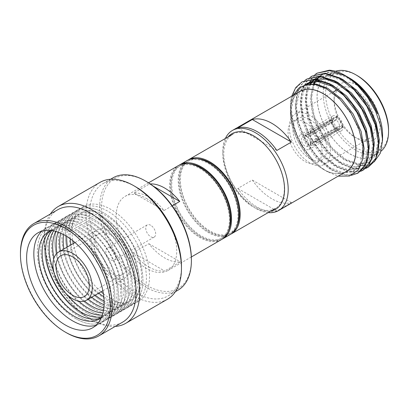 <?xml version="1.0" encoding="UTF-8"?>
<svg xmlns="http://www.w3.org/2000/svg" width="409" height="409" viewBox="0 0 409 409"><rect width="100%" height="100%" fill="white"/><g stroke="black" fill="none" stroke-linecap="round" stroke-linejoin="round"><path stroke-width="0.31" stroke-dasharray="2.04 1.53" d="M227.987 136.969A43.661 25.21 -120 0 0 222.818 153.728A43.661 25.21 -120 0 0 253.687 207.199A43.661 25.21 -120 0 0 270.789 211.105M268.176 212.614A46.227 26.692 60 0 1 255.502 208.253L253.687 207.199L255.502 208.253A46.227 26.692 60 0 1 255.502 208.247A46.227 26.692 60 0 1 222.818 151.632A46.227 26.692 60 0 1 225.374 138.477M308.222 134.873L305.743 133.441L331.045 119.694A8.558 4.944 60 0 1 332.814 115.982A8.558 4.944 60 0 1 336.914 116.304L310.697 130.578L310.324 131.059L310.901 131.652L312.721 131.749L337.277 116.519A8.558 4.944 60 0 1 343.146 126.683L317.681 140.333L316.863 142.071L317.077 142.751L317.681 142.669L343.146 127.102A8.558 4.944 60 0 1 341.377 130.814A8.558 4.944 60 0 1 337.277 130.491L312.721 145.532L310.901 145.63L310.324 144.934L310.697 144.362L336.914 130.282A8.558 4.944 60 0 1 331.045 120.113L332.256 120.813L332.261 122.26L308.222 137.209L307.512 137.235L307.174 136.478L308.222 134.873L332.261 121.749A5.138 2.965 60 0 1 333.32 119.648A5.138 2.965 60 0 1 335.666 119.786L310.697 133.441L310.324 133.891L310.901 134.449L312.721 134.612L312.721 131.749M305.012 134.929A8.558 4.944 60 0 1 310.605 142.475A8.558 4.944 60 0 1 309.296 149.336A8.558 4.944 60 0 1 305.012 148.912A8.558 4.944 60 0 1 299.419 141.366A8.558 4.944 60 0 1 300.733 134.51A8.558 4.944 60 0 1 305.012 134.929M312.721 145.532L312.721 142.669L310.901 142.833L310.324 142.102L310.697 141.499L335.666 128.155A5.138 2.965 60 0 1 332.261 122.26M305.012 137.726A5.138 2.965 -120 0 0 302.445 137.475A5.138 2.965 -120 0 0 301.658 141.591A5.138 2.965 -120 0 0 305.012 146.115A5.138 2.965 -120 0 0 307.583 146.371A5.138 2.965 -120 0 0 308.371 142.255A5.138 2.965 -120 0 0 305.012 137.726M305.012 122.347A23.973 13.84 -120 0 0 293.028 121.161A23.973 13.84 -120 0 0 289.352 140.369A23.973 13.84 -120 0 0 305.012 161.494A23.973 13.84 -120 0 0 317.001 162.68A23.973 13.84 -120 0 0 320.671 143.472A23.973 13.84 -120 0 0 305.012 122.347M309.858 158.697A23.973 13.84 60 0 1 294.199 137.572A23.973 13.84 60 0 1 297.87 118.365A23.973 13.84 60 0 1 309.858 119.556A23.973 13.84 60 0 1 325.513 140.676A23.973 13.84 60 0 1 321.842 159.883A23.973 13.84 60 0 1 309.858 158.697M388.55 130.036A44.515 25.701 60 0 1 357.072 148.211A44.515 25.701 60 0 1 325.595 93.692A44.515 25.701 60 0 1 357.072 75.517M335.482 71.284A46.227 26.692 -120 0 0 332.747 72.531A46.227 26.692 -120 0 0 325.661 109.571A46.227 26.692 -120 0 0 355.861 150.308A46.227 26.692 -120 0 0 378.974 152.598A46.227 26.692 -120 0 0 381.06 151.156M357.072 85.302A32.531 18.783 -120 0 0 334.071 98.584A32.531 18.783 -120 0 0 357.072 138.426L357.072 138.426A32.531 18.783 -120 0 0 380.073 125.144A32.531 18.783 -120 0 0 357.072 85.302M354.649 137.03L357.072 138.426L354.649 137.03A29.105 16.805 60 0 1 334.071 101.381A29.105 16.805 60 0 1 340.099 88.058A29.105 16.805 60 0 1 354.649 89.499A29.105 16.805 60 0 1 373.668 115.149A29.105 16.805 60 0 1 369.204 138.472A29.105 16.805 60 0 1 354.649 137.03M309.858 162.889A29.105 16.805 60 0 1 290.84 137.24A29.105 16.805 60 0 1 295.303 113.917A29.105 16.805 60 0 1 309.858 115.358A29.105 16.805 60 0 1 328.872 141.008A29.105 16.805 60 0 1 324.409 164.331A29.105 16.805 60 0 1 309.858 162.889M349.807 78.313A46.227 26.692 60 0 1 380.007 119.05A46.227 26.692 60 0 1 372.921 156.095A46.227 26.692 60 0 1 349.807 153.804A46.227 26.692 60 0 1 319.608 113.068A46.227 26.692 60 0 1 326.694 76.023A46.227 26.692 60 0 1 349.807 78.313M304.858 80.43L297.864 90L295.278 103.855L297.844 122.419L305.727 141.509L317.686 158.247L331.852 170.113L341.909 174.531L351.326 175.328M307.604 78.646L300.773 85.23L297.046 94.106L295.973 107.587L298.422 121.938L304.173 137.01L312.645 150.993L321.745 161.432L332.461 169.761L345.769 174.863L358.586 172.777M309.904 77.516L302.911 87.086L300.324 100.941L302.885 119.505L310.774 138.595L322.732 155.333L336.893 167.199L349.542 172.194L360.702 171.325M312.645 75.731L306.668 81.1L301.627 93.359L301.136 106.355L303.498 119.147L308.805 133.247L316.08 145.819L327.144 158.856L337.507 166.846L353.453 172.204L363.627 169.863M314.95 74.602L307.957 84.177L305.365 98.032L307.931 116.596L315.82 135.686L327.778 152.424L341.939 164.29L354.588 169.285L365.748 168.416M317.691 72.822L311.004 79.193L306.898 89.31L306.101 102.378L308.125 114.678L314.306 131.279L321.653 143.666L333.764 157.399L342.553 163.937L354.854 168.871L363.146 168.973L368.673 166.949M291.689 96.238L291.387 97.383A53.502 30.89 60 0 0 290.41 106.667A53.502 30.89 60 0 0 295.712 132.025C303.253 150.139 313.923 163.431 327.721 171.892L338.187 176.146M302.558 81.56L295.078 89.198L291.223 101.187L291.407 115.379L295.712 132.025M382.568 134.975A46.329 26.749 60 0 1 349.807 153.886A46.329 26.749 60 0 1 317.047 97.143A46.329 26.749 60 0 1 349.807 78.231M374.225 161.857L368.494 164.847L361.653 165.584L346.162 160.205C330.743 151.09 316.203 129.408 312.496 109.535C308.309 89.54 315.431 73.39 329.363 72.245L337.635 72.828L346.546 76.36M298.519 92.291A46.329 26.749 -120 0 0 290.41 112.521A46.329 26.749 -120 0 0 323.171 169.265A46.329 26.749 -120 0 0 344.746 172.363M323.171 169.265L327.721 171.892M276.852 210.998A46.227 26.692 60 0 1 257.322 207.199A46.227 26.692 60 0 1 237.787 188.447L252.317 180.057A46.227 26.692 60 0 0 271.847 198.815A46.227 26.692 60 0 0 291.382 202.613L276.852 210.998L237.787 188.447M346.285 171.473A46.227 26.692 60 0 1 323.171 169.183A46.227 26.692 60 0 1 292.972 128.446A46.227 26.692 60 0 1 300.058 91.401M293.34 95.282L292.537 97.173L290.41 109.837L292.036 122.961L296.74 136.703L304.097 149.842L313.473 161.212L304.127 149.53L296.755 135.793L292.036 121.228L290.41 107.158L291.387 97.383M345.533 75.762C339.976 72.562 334.567 70.706 329.301 70.19M312.721 134.612L336.106 120.036A5.138 2.965 60 0 1 339.511 125.936L315.196 138.902L314.439 140.676L314.623 141.34L339.511 126.447L341.934 126.401A6.851 3.952 -120 0 1 337.277 129.091L336.106 128.411L312.721 142.669M339.511 126.447A5.138 2.965 60 0 1 338.453 128.544A5.138 2.965 60 0 1 336.106 128.411M335.666 128.155L336.914 128.881L336.914 130.282M332.256 120.813A6.851 3.952 -120 0 0 336.914 128.881M336.914 116.304L336.914 117.705L335.666 119.786M336.914 117.705A6.851 3.952 -120 0 0 332.256 120.394L331.045 119.694M332.261 121.749L332.256 120.394M336.106 120.036L337.277 117.915A6.851 3.952 -120 0 1 341.934 125.982L339.511 125.936M343.146 126.683L341.934 125.982M337.277 116.519L337.277 117.915M317.681 140.333L315.196 138.902M316.863 142.071L314.439 140.676M315.196 141.238L317.681 142.669M343.146 127.102L341.934 126.401M337.277 129.091L337.277 130.491M310.809 142.772L310.809 145.568M310.697 141.499L310.697 144.362M331.045 120.113L305.743 135.778L308.222 137.209M307.174 136.478L304.756 135.082L305.743 133.441M305.743 135.778L305.058 135.819L304.756 135.082M310.697 130.578L310.697 133.441M310.809 131.586L310.809 134.382M329.363 72.245L321.857 74.919M320.227 76.084L319.516 76.688M317.921 78.293L317.42 78.886M317.144 79.234L316.842 79.632M314.393 83.835L311.571 97.618L313.928 114.847L321.218 132.567L332.287 148.104L345.395 159.121L358.509 163.973L369.578 161.944L376.188 154.806L379.133 143.436M340.937 78.533L328.207 75L316.811 77.828M315.186 78.993L314.47 79.602M312.875 81.207L312.379 81.8M310.973 83.738L307.726 91.355L306.525 100.532L308.882 117.761L316.172 135.476L327.241 151.013L340.354 162.036L353.463 166.882L364.531 164.858L371.142 157.721L374.087 146.34M335.896 81.447L323.166 77.915L311.765 80.742M309.991 82.03L309.429 82.511M307.834 84.121L303.192 92.526L301.484 103.446L303.836 120.675L311.131 138.39L322.195 153.927L335.308 164.945L348.422 169.796L359.491 167.767L366.096 160.64L369.041 149.27M330.861 84.366L324.731 81.958M292.537 97.173L301.039 86.918L312.737 84.525L326.479 89.014L340.222 99.663L351.924 114.837L359.843 132.194L362.829 149.055L360.472 162.838L353.182 171.407L342.113 173.436L329.005 168.585L315.891 157.567L304.823 142.03L297.532 124.316L295.175 107.086L298.161 92.94L306.085 84.003L307.348 83.278L299.424 92.214L296.438 106.355L298.795 123.584L306.085 141.304L317.154 156.841L330.262 167.859L343.376 172.71L354.445 170.681L359.368 166.253L362.671 159.561M305.901 84.612L302.302 86.192L294.378 95.123L291.392 109.269L293.749 126.499L301.039 144.213L313.473 161.212M377.527 113.83L372.098 103.191L360.401 88.017L346.658 77.362L332.916 72.874L321.218 75.266L322.481 74.54M319.966 76.064L319.465 76.422M319.393 76.478L318.815 76.933M317.174 78.462L316.658 79.024M316.551 79.147L316.223 79.54M315.211 80.88L314.756 81.555M313.509 83.763L310.308 98.349L312.665 115.578L319.956 133.293L331.024 148.83L344.138 159.847L357.251 164.699L368.315 162.67L375.605 154.101L377.962 140.318L374.976 123.457L367.057 106.1L355.36 90.931L341.612 80.276L327.87 75.788L316.172 78.18L317.435 77.454M314.925 78.973L314.424 79.336M314.352 79.392L313.775 79.847M312.133 81.371L311.617 81.933M310.165 83.789L306.586 91.636L305.267 101.258L307.619 118.487L314.915 136.207L325.978 151.744L339.092 162.762L352.205 167.613L363.274 165.584L370.564 157.01L372.921 143.232L369.93 126.366L362.011 109.014L347.399 91.043M316.259 79.106L311.131 81.094L312.389 80.363M309.306 82.301L308.729 82.756M307.087 84.285L302.072 92.833L300.221 104.172L302.578 121.401L309.869 139.121L320.937 154.658L334.046 165.676L347.159 170.522L358.228 168.498L365.518 159.924L367.875 146.146L364.889 129.28L356.965 111.928L342.353 93.952M291.382 202.613L252.317 180.057M237.787 127.915L276.852 150.466M187.797 160.195A42.802 24.714 -120 0 0 182.148 194.72A42.802 24.714 -120 0 0 209.914 231.775A42.802 24.714 -120 0 0 230.579 234.296M254.055 136.391A42.802 24.714 60 0 1 282.021 174.111A42.802 24.714 60 0 1 275.456 208.411A42.802 24.714 60 0 1 254.055 206.289A42.802 24.714 60 0 1 226.09 168.569A42.802 24.714 60 0 1 232.655 134.275A42.802 24.714 60 0 1 254.055 136.391M197.25 158.728A41.744 24.1 -120 0 0 189.04 160.676A41.744 24.1 -120 0 0 182.639 194.127A41.744 24.1 -120 0 0 209.914 230.911A41.744 24.1 -120 0 0 230.783 232.982A41.744 24.1 -120 0 0 236.576 226.842M208.462 231.75A41.744 24.1 -120 0 0 229.337 233.815A41.744 24.1 -120 0 0 235.737 200.364A41.744 24.1 -120 0 0 208.462 163.58A41.744 24.1 -120 0 0 187.593 161.509A41.744 24.1 -120 0 0 181.192 194.96A41.744 24.1 -120 0 0 208.462 231.75M179.203 165.159A42.802 24.714 -120 0 0 173.508 199.669A42.802 24.714 -120 0 0 201.279 236.76A42.802 24.714 -120 0 0 221.985 239.26M229.863 234.735A42.802 24.714 60 0 1 208.462 232.614A42.802 24.714 60 0 1 180.502 194.894A42.802 24.714 60 0 1 187.061 160.594M189.224 163.738A41.744 24.1 -120 0 0 180.41 165.66A41.744 24.1 -120 0 0 174.009 199.111A41.744 24.1 -120 0 0 201.279 235.896A41.744 24.1 -120 0 0 222.153 237.961A41.744 24.1 -120 0 0 228.227 231.289M199.904 236.688A41.744 24.1 -120 0 0 220.778 238.759A41.744 24.1 -120 0 0 227.174 205.308A41.744 24.1 -120 0 0 199.904 168.518A41.744 24.1 -120 0 0 179.035 166.453A41.744 24.1 -120 0 0 172.634 199.904A41.744 24.1 -120 0 0 199.904 236.688M191.397 259.383A63.523 36.672 60 0 1 146.483 285.313A63.523 36.672 60 0 1 101.565 207.516A63.523 36.672 60 0 1 146.483 181.586M113.068 177.813A64.893 37.464 -120 0 0 103.119 229.807A64.893 37.464 -120 0 0 145.512 286.99A64.893 37.464 -120 0 0 177.956 290.206M57.741 209.756A64.893 37.464 -120 0 0 44.3 239.459A64.893 37.464 -120 0 0 90.184 318.933A64.893 37.464 -120 0 0 122.628 322.149M115.226 326.423A67.459 38.947 60 0 1 91.999 319.981L90.184 318.933L91.999 319.981A67.459 38.947 60 0 1 44.3 237.363A67.459 38.947 60 0 1 50.338 214.03M181.468 266.233A64.893 37.464 60 0 1 168.033 295.937A64.893 37.464 60 0 1 135.583 292.721A64.893 37.464 60 0 1 93.196 235.538A64.893 37.464 60 0 1 103.14 183.544A64.893 37.464 60 0 1 135.583 186.755M100.041 182.368A67.459 38.947 -120 0 0 89.699 236.422A67.459 38.947 -120 0 0 133.769 295.871A67.459 38.947 -120 0 0 167.501 299.209M96.13 325.237A54.791 31.631 -120 0 0 99.97 323.565A54.791 31.631 -120 0 0 108.37 279.664A54.791 31.631 -120 0 0 72.577 231.382A54.791 31.631 -120 0 0 45.184 228.667A54.791 31.631 -120 0 0 41.815 231.162M50.946 230.436A50.506 29.162 60 0 1 74.326 233.866A50.506 29.162 60 0 1 106.81 276.724A50.506 29.162 60 0 1 101.325 317.691M76.074 318.836A54.791 31.631 60 0 1 40.281 270.553A54.791 31.631 60 0 1 48.676 226.652A54.791 31.631 60 0 1 76.074 229.362A54.791 31.631 60 0 1 111.867 277.645A54.791 31.631 60 0 1 103.467 321.546A54.791 31.631 60 0 1 76.074 318.836M76.089 229.357A54.791 31.631 -120 0 0 48.697 226.642A54.791 31.631 -120 0 0 40.297 270.543A54.791 31.631 -120 0 0 76.089 318.826A54.791 31.631 -120 0 0 103.482 321.54A54.791 31.631 -120 0 0 111.882 277.634A54.791 31.631 -120 0 0 76.089 229.357M50.89 230.456A50.506 29.162 60 0 1 77.838 231.842A50.506 29.162 60 0 1 111.289 277.946A50.506 29.162 60 0 1 101.274 317.732M79.581 316.806A54.791 31.631 60 0 1 43.789 268.529A54.791 31.631 60 0 1 52.188 224.623A54.791 31.631 60 0 1 79.581 227.338A54.791 31.631 60 0 1 115.374 275.615A54.791 31.631 60 0 1 106.979 319.521A54.791 31.631 60 0 1 79.581 316.806M79.602 227.327A54.791 31.631 -120 0 0 52.204 224.613A54.791 31.631 -120 0 0 43.809 268.519A54.791 31.631 -120 0 0 79.602 316.796A54.791 31.631 -120 0 0 106.994 319.511A54.791 31.631 -120 0 0 115.394 275.61A54.791 31.631 -120 0 0 79.602 227.327M52.025 230.579A50.506 29.162 60 0 1 81.345 229.812A50.506 29.162 60 0 1 115.425 278.391A50.506 29.162 60 0 1 101.739 316.684M83.093 314.782A54.791 31.631 60 0 1 47.301 266.499A54.791 31.631 60 0 1 55.701 222.598A54.791 31.631 60 0 1 83.093 225.308A54.791 31.631 -120 0 0 55.716 222.588A54.791 31.631 -120 0 0 47.316 266.489A54.791 31.631 -120 0 0 83.109 314.772A54.791 31.631 -120 0 0 110.507 317.486A54.791 31.631 -120 0 0 118.901 273.58A54.791 31.631 -120 0 0 83.109 225.303A54.791 31.631 60 0 1 118.886 273.59A54.791 31.631 60 0 1 110.486 317.491A54.791 31.631 60 0 1 83.093 314.782M67.526 295.078A50.506 29.162 60 0 1 53.63 271.009M53.697 230.886A50.506 29.162 60 0 1 84.857 227.787A50.506 29.162 60 0 1 119.418 278.565A50.506 29.162 60 0 1 102.306 315.083M86.606 312.752A54.791 31.631 60 0 1 50.813 264.475A54.791 31.631 60 0 1 59.213 220.569A54.791 31.631 60 0 1 86.606 223.283A54.791 31.631 60 0 1 122.398 271.566A54.791 31.631 60 0 1 113.999 315.467A54.791 31.631 60 0 1 86.606 312.752M86.621 223.273A54.791 31.631 -120 0 0 59.228 220.558A54.791 31.631 -120 0 0 50.828 264.465A54.791 31.631 -120 0 0 86.621 312.742A54.791 31.631 -120 0 0 114.014 315.457A54.791 31.631 -120 0 0 122.414 271.556A54.791 31.631 -120 0 0 86.621 223.273M78.819 301.223A50.506 29.162 60 0 1 53.957 258.161M55.742 231.392A50.506 29.162 60 0 1 88.37 225.758A50.506 29.162 60 0 1 123.303 278.595A50.506 29.162 60 0 1 102.894 313.059M90.118 310.728A54.791 31.631 60 0 1 54.325 262.445A54.791 31.631 60 0 1 62.72 218.544A54.791 31.631 60 0 1 90.118 221.254A54.791 31.631 60 0 1 125.911 269.536A54.791 31.631 60 0 1 117.511 313.437A54.791 31.631 60 0 1 90.118 310.728M90.133 221.249A54.791 31.631 -120 0 0 62.741 218.534A54.791 31.631 -120 0 0 54.341 262.435A54.791 31.631 -120 0 0 90.133 310.717A54.791 31.631 -120 0 0 117.526 313.432A54.791 31.631 -120 0 0 125.926 269.526A54.791 31.631 -120 0 0 90.133 221.249M84.494 301.06A50.506 29.162 60 0 1 56.938 253.324M58.078 232.138A50.506 29.162 60 0 1 91.882 223.733A50.506 29.162 60 0 1 127.112 278.565A50.506 29.162 60 0 1 103.416 310.661M93.625 308.698A54.791 31.631 60 0 1 57.833 260.421A54.791 31.631 60 0 1 66.232 216.514A54.791 31.631 60 0 1 93.625 219.229A54.791 31.631 -120 0 0 66.248 216.504A54.791 31.631 -120 0 0 57.853 260.41A54.791 31.631 -120 0 0 93.646 308.688A54.791 31.631 -120 0 0 121.038 311.402A54.791 31.631 -120 0 0 129.438 267.501A54.791 31.631 -120 0 0 93.646 219.219A54.791 31.631 60 0 1 129.418 267.512A54.791 31.631 60 0 1 121.023 311.413A54.791 31.631 60 0 1 93.625 308.698M88.226 299.209A50.506 29.162 60 0 1 60.404 251.019M60.685 233.171A50.506 29.162 60 0 1 95.389 221.704A50.506 29.162 60 0 1 130.854 278.514A50.506 29.162 60 0 1 103.825 307.89M97.138 306.673A54.791 31.631 60 0 1 61.345 258.391A54.791 31.631 60 0 1 69.745 214.49A54.791 31.631 60 0 1 97.138 217.199A54.791 31.631 60 0 1 132.93 265.482A54.791 31.631 60 0 1 124.53 309.388A54.791 31.631 60 0 1 97.138 306.673M97.153 217.194A54.791 31.631 -120 0 0 69.76 214.48A54.791 31.631 -120 0 0 61.36 258.381A54.791 31.631 -120 0 0 97.153 306.663A54.791 31.631 -120 0 0 124.551 309.378A54.791 31.631 -120 0 0 132.945 265.472A54.791 31.631 -120 0 0 97.153 217.194M91.734 297.185A50.506 29.162 60 0 1 63.911 248.994M63.564 234.551A50.506 29.162 60 0 1 98.901 219.679A50.506 29.162 60 0 1 134.525 278.493A50.506 29.162 60 0 1 104.065 304.705M100.65 304.644A54.791 31.631 60 0 1 64.857 256.366A54.791 31.631 60 0 1 73.257 212.46A54.791 31.631 60 0 1 100.65 215.175A54.791 31.631 60 0 1 136.442 263.457A54.791 31.631 60 0 1 128.043 307.358A54.791 31.631 60 0 1 100.65 304.644M100.665 215.165A54.791 31.631 -120 0 0 73.272 212.45A54.791 31.631 -120 0 0 64.873 256.356A54.791 31.631 -120 0 0 100.665 304.633A54.791 31.631 -120 0 0 128.058 307.348A54.791 31.631 -120 0 0 136.458 263.447A54.791 31.631 -120 0 0 100.665 215.165M95.246 295.155A50.506 29.162 60 0 1 67.424 246.964M66.739 236.366A50.506 29.162 60 0 1 102.414 217.649A50.506 29.162 60 0 1 138.119 278.539A50.506 29.162 60 0 1 104.085 301.05M104.162 302.619A54.791 31.631 60 0 1 68.369 254.337A54.791 31.631 60 0 1 76.764 210.436A54.791 31.631 60 0 1 104.162 213.145A54.791 31.631 -120 0 0 76.78 210.425A54.791 31.631 -120 0 0 68.385 254.326A54.791 31.631 -120 0 0 104.177 302.609A54.791 31.631 -120 0 0 131.57 305.324A54.791 31.631 -120 0 0 139.97 261.417A54.791 31.631 -120 0 0 104.177 213.14A54.791 31.631 60 0 1 139.955 261.428A54.791 31.631 60 0 1 131.555 305.334A54.791 31.631 60 0 1 104.162 302.619M107.669 300.589A54.791 31.631 60 0 1 71.877 252.312A54.791 31.631 60 0 1 80.276 208.406A54.791 31.631 60 0 1 107.669 211.121A54.791 31.631 60 0 1 143.462 259.403A54.791 31.631 60 0 1 135.067 303.304A54.791 31.631 60 0 1 107.669 300.589M103.4 293.734A54.791 31.631 -120 0 0 110.767 298.805A54.791 31.631 -120 0 0 138.16 301.52A54.791 31.631 -120 0 0 146.56 257.614A54.791 31.631 -120 0 0 110.767 209.331A54.791 31.631 -120 0 0 83.375 206.622A54.791 31.631 -120 0 0 72.73 240.615M73.257 243.6A54.791 31.631 -120 0 0 101.079 291.791M110.767 276.786A27.822 16.063 -120 0 0 124.679 278.166A27.822 16.063 -120 0 0 128.942 255.87A27.822 16.063 -120 0 0 110.767 231.351A27.822 16.063 -120 0 0 96.856 229.976A27.822 16.063 -120 0 0 92.592 252.266A27.822 16.063 -120 0 0 110.767 276.786M110.767 273.289A23.543 13.594 60 0 1 95.389 252.547A23.543 13.594 60 0 1 98.993 233.682A23.543 13.594 60 0 1 110.767 234.848A23.543 13.594 60 0 1 126.146 255.594A23.543 13.594 60 0 1 122.536 274.454A23.543 13.594 60 0 1 110.767 273.289M70.271 238.738A50.506 29.162 60 0 1 105.926 215.625A50.506 29.162 60 0 1 141.637 277.486A50.506 29.162 60 0 1 105.926 298.105A50.506 29.162 60 0 1 103.794 296.801M98.758 293.13A50.506 29.162 60 0 1 70.936 244.94M110.767 248.335A7.019 4.054 -120 0 0 107.255 247.987A7.019 4.054 -120 0 0 106.182 253.616A7.019 4.054 -120 0 0 110.767 259.802A7.019 4.054 -120 0 0 114.275 260.15A7.019 4.054 -120 0 0 115.353 254.521A7.019 4.054 -120 0 0 110.767 248.335M150.716 225.272A7.019 4.054 -120 0 0 147.209 224.924A7.019 4.054 -120 0 0 146.131 230.548A7.019 4.054 -120 0 0 150.716 236.734A7.019 4.054 -120 0 0 154.229 237.082A7.019 4.054 -120 0 0 155.302 231.458A7.019 4.054 -120 0 0 150.716 225.272M146.483 198.498A42.802 24.714 60 0 1 174.444 236.218A42.802 24.714 60 0 1 167.884 270.518A42.802 24.714 60 0 1 146.483 268.396A42.802 24.714 60 0 1 118.518 230.681A42.802 24.714 60 0 1 125.077 196.381A42.802 24.714 60 0 1 146.483 198.498M148.902 267A42.802 24.714 -120 0 0 164.648 270.988L180.389 261.903A42.802 24.714 -120 0 1 164.643 257.915A42.802 24.714 -120 0 1 148.896 243.718L133.155 252.808A42.802 24.714 -120 0 0 148.902 267M221.305 239.674A42.802 24.714 60 0 1 199.904 237.552A42.802 24.714 60 0 1 171.944 199.837A42.802 24.714 60 0 1 178.503 165.538M172.22 205.799L164.04 210.523A42.802 24.714 -120 0 0 148.902 197.102A42.802 24.714 -120 0 0 133.769 193.048L149.505 183.958A42.802 24.714 -120 0 1 150.205 183.912M66.335 332.706A64.893 37.464 60 0 1 20.45 253.232M153.457 186.243L149.505 183.958M164.04 210.523L133.769 193.048M148.896 243.718L180.389 261.903M133.155 252.808L164.648 270.988M341.377 130.814L309.296 149.336M333.32 119.648L302.445 137.475M297.87 118.365L293.028 121.161M334.071 101.381L334.071 98.584M295.303 113.917L333.407 91.918M337.19 89.735L340.099 88.058M372.921 156.095L378.974 152.598M290.41 112.521L290.41 109.837M290.41 107.158L290.41 106.667M326.694 76.023L332.747 72.531M324.409 164.331L369.204 138.472M321.842 159.883L317.001 162.68M338.453 128.544L307.583 146.371M314.623 141.34L317.077 142.751M310.324 142.102L310.324 144.934M305.058 135.819L307.512 137.235M310.324 131.059L310.324 133.891M332.814 115.982L300.733 134.51M368.315 162.67L369.578 161.944M363.274 165.584L364.531 164.858M358.228 168.498L359.491 167.767M353.182 171.407L354.445 170.681M301.039 86.918L302.302 86.192M222.818 153.728L222.818 151.632M230.783 232.982L229.337 233.815M222.153 237.961L220.778 238.759M168.033 295.937L175.43 291.663M45.184 228.667L37.971 232.833M83.375 206.622L80.276 208.406M102.879 290.748L124.679 278.166M60.859 255.697L98.993 233.682M147.209 224.924L107.255 247.987M167.884 270.518L191.351 256.97M125.077 196.381L148.549 182.833M154.229 237.082L114.275 260.15M84.402 296.474L122.536 274.454M75.057 242.563L96.856 229.976M138.16 301.52L135.067 303.304M99.97 323.565L92.761 327.727M103.14 183.544L110.542 179.27M44.3 239.459L44.3 237.363M180.41 165.66L179.035 166.453M189.04 160.676L187.593 161.509"/><path stroke-width="0.61" d="M270.789 211.105A43.661 25.21 -120 0 0 283.243 178.304A43.661 25.21 -120 0 0 253.687 135.906A43.661 25.21 -120 0 0 227.987 136.969M225.374 138.477A46.227 26.692 60 0 1 232.389 130.471A46.227 26.692 60 0 1 255.502 132.761A46.227 26.692 60 0 1 285.707 173.498A46.227 26.692 60 0 1 278.621 210.538A46.227 26.692 60 0 1 268.176 212.614M357.072 75.517L355.861 74.821L357.072 75.517A44.515 25.701 60 0 1 388.55 130.036L388.55 131.437A46.227 26.692 -120 0 0 355.861 74.821L355.861 74.821A46.227 26.692 -120 0 0 335.482 71.284M381.06 151.156A46.227 26.692 -120 0 0 388.55 131.437M351.326 175.328L357.972 173.13L365.856 163.871L368.422 148.999L365.227 130.798L356.709 112.071L344.122 95.701L329.327 84.198L314.536 79.346L301.944 81.912L295.727 87.603L291.689 96.238M357.972 173.13L364.94 166.463L368.591 155.875L368.79 144.433L366.571 132.894L359.562 115.665L352.031 103.855L339.296 90.323L329.94 83.845L315.14 78.993L301.944 81.912M360.702 171.325L363.018 170.216L370.902 160.962L373.468 146.085L370.273 127.889L361.755 109.162L349.163 92.787L334.373 81.284L319.577 76.432L306.99 78.998L304.858 80.43M363.018 170.216L368.99 165.026L373.56 153.416L373.887 142.081L370.897 127.577L364.971 113.446L356.689 100.43L345.697 88.574L334.986 80.931L319.853 76.054L306.99 78.998M365.748 168.416L368.059 167.301L375.948 158.048L378.509 143.176L375.314 124.975L366.801 106.248L354.209 89.873L339.419 78.37L324.623 73.523L312.031 76.084L309.904 77.516M368.059 167.301L374.864 160.906L378.545 150.87L378.872 138.554L375.697 123.896L370.718 111.887L362.308 98.278L350.216 85.2L340.027 78.017L325.242 73.165L312.036 76.084M357.461 85.195L367.671 97.388L375.682 111.473L380.805 126.171L382.568 140.108L382.568 134.975A46.329 26.749 60 0 0 349.807 78.231L347.481 76.887C360.447 84.827 370.462 97.143 377.527 113.83C370.14 96.959 359.475 84.269 345.533 75.762L344.736 75.302A53.502 30.89 -120 0 1 357.461 85.195C353.166 81.12 348.836 77.874 344.46 75.46L329.669 70.609L317.077 73.175L314.95 74.602M344.736 75.302A53.502 30.89 -120 0 0 329.301 70.19L317.077 73.175M382.568 140.108L380.421 153.022L374.225 161.857M346.546 76.36L347.481 76.887M344.746 172.363A46.329 26.749 -120 0 0 353.841 135.839A46.329 26.749 -120 0 0 323.171 93.61A46.329 26.749 -120 0 0 298.519 92.291M338.187 176.146L349.475 176.003L358.028 170.139L362.732 159.254L362.993 144.699L358.703 128.288L350.385 112.102L339.051 98.237L326.121 88.502L315.876 84.612L306.499 84.479L298.774 88.124L293.34 95.282M232.389 130.471L300.058 91.401A46.227 26.692 60 0 1 323.171 93.692A46.227 26.692 60 0 1 353.376 134.428A46.227 26.692 60 0 1 346.285 171.473L278.621 210.538M271.847 123.324A46.227 26.692 60 0 1 291.382 142.081L276.852 150.466A46.227 26.692 60 0 0 257.322 131.713A46.227 26.692 60 0 0 237.787 127.915L252.317 119.525A46.227 26.692 60 0 1 271.847 123.324M321.857 74.919L320.227 76.084M319.516 76.688L317.921 78.293M317.42 78.886L317.144 79.234M316.842 79.632L314.393 83.835M379.133 143.436L379.225 139.592L376.239 122.726L368.315 105.374L356.617 90.2L342.875 79.545L340.937 78.533M316.811 77.828L315.186 78.993M314.47 79.602L312.875 81.207M312.379 81.8L310.973 83.738M374.087 146.34L374.179 142.506L371.193 125.64L363.274 108.288L351.571 93.114L337.829 82.46L335.896 81.447M311.765 80.742L309.991 82.03M309.429 82.511L307.834 84.121M369.041 149.27L369.133 145.415L366.147 128.549L358.228 111.197L346.53 96.023L332.788 85.369L330.861 84.366M324.731 81.958L315.303 80.87L307.348 83.278M362.671 159.561L364.092 148.329L361.106 131.463L353.182 114.111L341.484 98.937L327.742 88.283L316.295 84.09L305.901 84.612M321.218 75.266L319.966 76.064M318.815 76.933L317.174 78.462M316.223 79.54L315.211 80.88M314.756 81.555L313.509 83.763M316.172 78.18L314.925 78.973M313.775 79.847L312.133 81.371M311.617 81.933L310.165 83.789M347.399 91.043L336.571 83.185L326.029 79.162L316.259 79.106M311.131 81.094L309.306 82.301M308.729 82.756L307.087 84.285M342.353 93.952L331.525 86.1L317.783 81.611L306.085 84.003M252.317 119.525L291.382 142.081M230.579 234.296A42.802 24.714 -120 0 0 231.315 233.897A42.802 24.714 -120 0 0 237.874 199.597A42.802 24.714 -120 0 0 209.914 161.877A42.802 24.714 -120 0 0 188.508 159.761A42.802 24.714 -120 0 0 187.797 160.195M236.576 226.842A41.744 24.1 -120 0 0 209.914 162.741A41.744 24.1 -120 0 0 197.25 158.728M221.985 239.26A42.802 24.714 -120 0 0 222.68 238.882A42.802 24.714 -120 0 0 229.244 204.582A42.802 24.714 -120 0 0 201.279 166.862A42.802 24.714 -120 0 0 179.878 164.74A42.802 24.714 -120 0 0 179.203 165.159M179.878 164.74L187.061 160.594A42.802 24.714 60 0 1 208.462 162.716A42.802 24.714 60 0 1 236.428 200.436A42.802 24.714 60 0 1 229.863 234.735L222.68 238.882M228.227 231.289A41.744 24.1 -120 0 0 201.279 167.726A41.744 24.1 -120 0 0 189.224 163.738M66.335 332.706L65.363 332.144A63.523 36.672 -120 0 0 65.368 332.144A63.523 36.672 -120 0 0 110.282 306.213A63.523 36.672 -120 0 0 65.368 228.416A63.523 36.672 -120 0 0 20.45 254.347A63.523 36.672 -120 0 0 65.363 332.144L66.335 332.706A64.893 37.464 60 0 0 98.779 335.917L122.628 322.149A64.893 37.464 -120 0 0 132.577 270.15A64.893 37.464 -120 0 0 90.184 212.966A64.893 37.464 -120 0 0 57.741 209.756L33.891 223.524A64.893 37.464 60 0 1 66.335 226.739A64.893 37.464 60 0 1 108.728 283.923A64.893 37.464 60 0 1 98.779 335.917M146.483 181.586L145.512 181.023L146.483 181.586A63.523 36.672 60 0 1 191.397 259.383L191.397 260.497A64.893 37.464 -120 0 0 145.512 181.023L145.512 181.023A64.893 37.464 -120 0 0 113.068 177.813L110.542 179.27M175.43 291.663L177.956 290.206A64.893 37.464 -120 0 0 191.397 260.497M50.338 214.03A67.459 38.947 60 0 1 58.272 206.484A67.459 38.947 60 0 1 91.999 209.822A67.459 38.947 60 0 1 136.069 269.27A67.459 38.947 60 0 1 125.732 323.325A67.459 38.947 60 0 1 115.226 326.423M135.583 186.755L133.769 185.706L135.583 186.755A64.893 37.464 60 0 1 181.468 266.233L181.468 268.33A67.459 38.947 -120 0 0 133.769 185.706L133.769 185.706A67.459 38.947 -120 0 0 100.041 182.368L58.272 206.484M125.732 323.325L167.501 299.209A67.459 38.947 -120 0 0 181.468 268.33M65.368 235.543A54.791 31.631 -120 0 0 37.971 232.833A54.791 31.631 -120 0 0 29.576 276.735A54.791 31.631 -120 0 0 65.368 325.017A54.791 31.631 -120 0 0 92.761 327.727A54.791 31.631 -120 0 0 101.161 283.826A54.791 31.631 -120 0 0 65.368 235.543M41.815 231.162A54.791 31.631 -120 0 0 37.843 275.87A54.791 31.631 -120 0 0 72.577 320.85A54.791 31.631 -120 0 0 96.13 325.237M101.325 317.691A50.506 29.162 60 0 1 74.326 316.346A50.506 29.162 60 0 1 40.859 270.196A50.506 29.162 60 0 1 50.946 230.436M101.274 317.732A50.506 29.162 60 0 1 77.838 314.322A50.506 29.162 60 0 1 45.333 271.412A50.506 29.162 60 0 1 50.89 230.456M101.739 316.684A50.506 29.162 60 0 1 81.345 312.292A50.506 29.162 60 0 1 49.694 271.878A50.506 29.162 60 0 1 52.025 230.579M102.306 315.083A50.506 29.162 60 0 1 84.857 310.267A50.506 29.162 60 0 1 67.526 295.078M53.63 271.009A50.506 29.162 60 0 1 53.697 230.886M102.894 313.059A50.506 29.162 60 0 1 88.37 308.238A50.506 29.162 60 0 1 78.819 301.223M53.957 258.161A50.506 29.162 60 0 1 55.742 231.392M103.416 310.661A50.506 29.162 60 0 1 91.882 306.213A50.506 29.162 60 0 1 84.494 301.06M56.938 253.324A50.506 29.162 60 0 1 58.078 232.138M103.825 307.89A50.506 29.162 60 0 1 95.389 304.184A50.506 29.162 60 0 1 88.226 299.209M60.404 251.019A50.506 29.162 60 0 1 60.685 233.171M104.065 304.705A50.506 29.162 60 0 1 98.901 302.159A50.506 29.162 60 0 1 91.734 297.185M63.911 248.994A50.506 29.162 60 0 1 63.564 234.551M104.085 301.05A50.506 29.162 60 0 1 102.414 300.134A50.506 29.162 60 0 1 95.246 295.155M67.424 246.964A50.506 29.162 60 0 1 66.739 236.366M72.73 240.615A54.791 31.631 -120 0 0 73.257 243.6M101.079 291.791A54.791 31.631 -120 0 0 103.4 293.734M72.628 298.805A27.822 16.063 -120 0 0 86.539 300.18A27.822 16.063 -120 0 0 90.808 277.885A27.822 16.063 -120 0 0 72.628 253.37A27.822 16.063 -120 0 0 58.717 251.99A27.822 16.063 -120 0 0 54.453 274.286A27.822 16.063 -120 0 0 72.628 298.805M72.628 256.862A23.543 13.594 -120 0 0 60.859 255.697A23.543 13.594 -120 0 0 57.25 274.562A23.543 13.594 -120 0 0 72.628 295.308A23.543 13.594 -120 0 0 84.402 296.474A23.543 13.594 -120 0 0 88.012 277.609A23.543 13.594 -120 0 0 72.628 256.862M103.794 296.801A50.506 29.162 60 0 1 98.758 293.13M70.936 244.94A50.506 29.162 60 0 1 70.271 238.738M148.549 182.833L178.503 165.538A42.802 24.714 60 0 1 199.904 167.654A42.802 24.714 60 0 1 227.869 205.374A42.802 24.714 60 0 1 221.305 239.674L191.351 256.97M172.22 205.799L179.776 201.438A42.802 24.714 -120 0 0 164.643 188.017A42.802 24.714 -120 0 0 150.205 183.912M20.45 254.347L20.45 253.232A64.893 37.464 60 0 1 33.891 223.524M179.776 201.438L153.457 186.243M333.407 91.918L337.19 89.735M231.315 233.897L275.456 208.411M86.539 300.18L102.879 290.748M58.717 251.99L75.057 242.563M188.508 159.761L232.655 134.275"/></g></svg>
